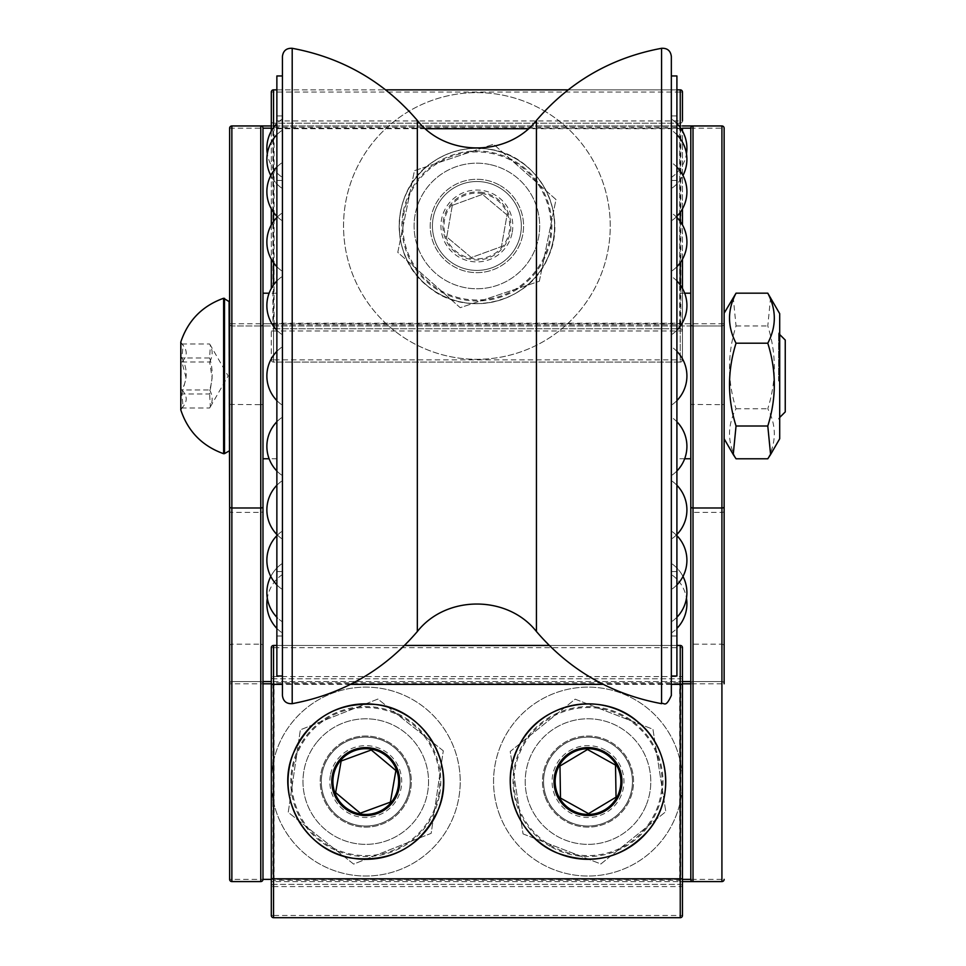 <?xml version="1.0" encoding="UTF-8"?>
<svg xmlns="http://www.w3.org/2000/svg" width="966" height="966" viewBox="0 0 966 966"><rect width="100%" height="100%" fill="white"/><g stroke="black" fill="none" stroke-linecap="round" stroke-linejoin="round"><path stroke-width="0.72" stroke-dasharray="4.83 3.62" d="M671.346 695.46L671.346 56.511M676.912 617.238A35.283 35.283 0 0 1 671.346 621.887A35.283 35.283 0 0 0 671.346 563.383L671.346 621.887L671.346 563.383A35.283 35.283 0 0 1 682.974 576.448M676.912 584.889A35.283 35.283 0 0 1 671.346 589.526A35.283 35.283 0 0 0 671.346 531.022L671.346 589.526L671.346 531.022A35.283 35.283 0 0 1 676.912 535.671M676.912 534.488A35.283 35.283 0 0 1 671.346 539.137A35.283 35.283 0 0 0 671.346 480.621L671.346 539.137L671.346 480.621A35.283 35.283 0 0 1 676.912 485.27M671.346 574.529L671.346 633.032L671.346 574.529A35.283 35.283 0 0 1 686.464 598.208M676.912 421.768A35.283 35.283 0 0 0 671.346 417.119L671.346 475.634L671.346 417.119A35.283 35.283 0 0 1 671.346 475.634A35.283 35.283 0 0 0 676.912 470.985M676.912 351.37A35.283 35.283 0 0 0 671.346 346.734L671.346 405.237L671.346 346.734A35.283 35.283 0 0 1 671.346 405.237A35.283 35.283 0 0 0 676.912 400.588M676.912 280.973A35.283 35.283 0 0 0 671.346 276.336L671.346 334.84L671.346 276.336A35.283 35.283 0 0 1 671.346 334.84A35.283 35.283 0 0 0 676.912 330.203M676.912 217.471A35.283 35.283 0 0 0 671.346 212.834L671.346 271.337L671.346 212.834A35.283 35.283 0 0 1 671.346 271.337A35.283 35.283 0 0 0 676.912 266.701M676.912 167.082A35.283 35.283 0 0 0 671.346 162.433L671.346 220.936L671.346 162.433A35.283 35.283 0 0 1 671.346 220.936A35.283 35.283 0 0 0 676.912 216.299M676.912 134.721A35.283 35.283 0 0 0 671.346 130.084L671.346 188.587L671.346 130.084A35.283 35.283 0 0 1 671.346 188.587A35.283 35.283 0 0 0 682.974 175.51M671.346 118.927L671.346 177.442L671.346 118.927A35.283 35.283 0 0 1 676.912 123.576M282.422 695.46L282.422 56.511M270.794 576.448A35.283 35.283 0 0 1 282.422 563.383A35.283 35.283 0 0 0 282.422 621.887L282.422 563.383L282.422 621.887A35.283 35.283 0 0 1 276.868 617.238M276.868 535.671A35.283 35.283 0 0 1 282.422 531.022A35.283 35.283 0 0 0 282.422 589.526L282.422 531.022L282.422 589.526A35.283 35.283 0 0 1 276.868 584.889M276.868 485.27A35.283 35.283 0 0 1 282.422 480.621A35.283 35.283 0 0 0 282.422 539.137L282.422 480.621L282.422 539.137A35.283 35.283 0 0 1 276.868 534.488M276.868 421.768A35.283 35.283 0 0 1 282.422 417.119A35.283 35.283 0 0 0 282.422 475.634L282.422 417.119L282.422 475.634A35.283 35.283 0 0 1 276.868 470.985M276.868 351.37A35.283 35.283 0 0 1 282.422 346.734A35.283 35.283 0 0 0 282.422 405.237L282.422 346.734L282.422 405.237A35.283 35.283 0 0 1 276.868 400.588M276.868 280.973A35.283 35.283 0 0 1 282.422 276.336A35.283 35.283 0 0 0 282.422 334.84L282.422 276.336L282.422 334.84A35.283 35.283 0 0 1 276.868 330.203M276.868 217.471A35.283 35.283 0 0 1 282.422 212.834A35.283 35.283 0 0 0 282.422 271.337L282.422 212.834L282.422 271.337A35.283 35.283 0 0 1 276.868 266.701M276.868 167.082A35.283 35.283 0 0 1 282.422 162.433A35.283 35.283 0 0 0 282.422 220.936L282.422 162.433L282.422 220.936A35.283 35.283 0 0 1 276.868 216.299M276.868 134.721A35.283 35.283 0 0 1 282.422 130.084A35.283 35.283 0 0 0 282.422 188.587L282.422 130.084L282.422 188.587A35.283 35.283 0 0 1 270.794 175.51M282.422 177.442L282.422 118.927L282.422 177.442A35.283 35.283 0 0 1 267.316 153.763M282.422 633.032L282.422 574.529L282.422 633.032A35.283 35.283 0 0 1 276.868 628.395M676.912 375.979L676.912 636.002L676.912 375.979M276.868 375.979L276.868 636.002L276.868 375.979M262.981 375.979L262.981 293.193L262.981 375.979M785.249 340.056L785.249 411.914M778.608 381.063L778.608 333.415L778.608 381.063M181.862 393.983L186.16 377.984L181.862 361.984C187.645 355.983 187.645 349.994 181.862 343.993L183.069 345.103L181.862 357.988C187.645 368.65 187.645 379.312 181.862 389.974C187.645 395.975 187.645 401.977 181.862 407.978L183.069 406.855L181.862 393.983L209.646 393.983L212.122 377.984L209.646 361.984L181.862 361.984M229.642 301.947L229.642 449.83M181.862 343.993L209.646 343.993L210.334 345.103L209.646 357.988L181.862 357.988M209.646 357.988C212.979 368.65 212.979 379.312 209.646 389.974L181.862 389.974M209.646 389.974C212.979 395.975 212.979 401.977 209.646 407.978L181.862 407.978M209.646 407.978L210.334 406.855L209.646 393.983M209.646 361.984C212.979 355.983 212.979 349.994 209.646 343.993M274.09 127.258L680.245 127.186L680.873 128.176L680.873 323.755L680.245 324.745L273.535 324.745L272.907 323.755L272.907 128.176L274.09 127.258L274.09 125.954L271.313 125.954L682.467 125.954L274.09 125.954L274.09 128.176L724.138 128.176L724.138 683.795L229.642 683.795L229.642 879.362L724.138 879.362A2.222 2.222 0 0 1 721.916 881.584M229.642 450.023L229.642 323.755A2.222 2.222 0 0 0 231.864 325.977L260.76 325.977A2.222 2.222 0 0 0 262.981 323.755L262.981 128.176M229.642 683.795A2.222 2.222 0 0 1 231.864 681.561A2.222 2.222 0 0 0 229.642 683.795L229.642 511.195A2.222 1.208 180 0 0 231.864 512.403L231.864 681.561L260.76 681.561A2.222 2.222 0 0 1 262.981 683.795L262.981 323.755A2.222 2.222 0 0 1 260.76 325.977L693.02 325.977A2.222 2.222 0 0 1 690.799 323.755L690.799 128.176M680.873 879.362L680.245 880.352L273.535 880.352L272.907 879.362L272.907 683.795L273.535 682.793L680.245 682.793L680.873 683.795L680.692 878.806L682.467 879.362M680.245 682.793L680.245 678.784A2.222 2.222 0 0 0 682.467 676.562L682.467 647.679L680.245 647.679L680.245 645.457A2.222 2.222 0 0 1 682.467 647.679L682.467 676.562A2.222 2.222 0 0 1 680.245 678.784L680.245 676.562L682.467 676.562L682.467 886.583A2.222 2.222 0 0 0 680.245 884.361A2.222 2.222 0 0 1 682.467 886.583L680.245 886.583L680.245 880.352M271.313 676.562L271.313 647.679A2.222 2.222 0 0 1 273.535 645.457L273.535 647.679L271.313 647.679L271.313 676.562A2.222 2.222 0 0 0 273.535 678.784L680.245 678.784L273.535 678.784A2.222 2.222 0 0 1 271.313 676.562L273.535 676.562L273.535 682.793M353.073 854.512A74.032 74.032 0 0 1 308.939 734.124A74.032 74.032 0 0 1 435.28 756.1A74.032 74.032 0 0 1 353.073 854.512M523.306 745.595A74.032 74.032 0 0 1 651.519 743.53A74.032 74.032 0 0 1 589.2 855.598A74.032 74.032 0 0 1 523.306 745.595M271.313 886.583L271.313 915.478L273.535 915.478L273.535 917.7A2.222 2.222 0 0 1 271.313 915.478L271.313 886.583A2.222 2.222 0 0 1 273.535 884.361L273.535 886.583L271.313 886.583A2.222 2.222 0 0 1 273.535 884.361L680.245 884.361L273.535 884.361A2.222 2.222 0 0 0 271.313 886.583L271.313 878.806L273.088 878.806M273.535 917.7L680.245 917.7L680.245 915.478L682.467 915.478L682.467 886.583M273.535 645.457L680.245 645.457M276.868 645.457L404.525 645.457M549.243 645.457L676.912 645.457M679.69 880.28L679.69 881.584L682.467 881.584L274.09 881.584L679.69 881.584L679.69 681.561L271.313 681.561L682.467 681.561L679.69 681.561L679.69 682.865M262.981 879.362A2.222 2.222 0 0 1 260.76 881.584L231.864 881.584M271.313 881.584L274.09 881.584L271.313 881.584M273.535 324.745L273.535 328.754A2.222 2.222 0 0 0 271.313 330.976L271.313 359.871L273.535 359.871L273.535 362.093A2.222 2.222 0 0 1 271.313 359.871L271.313 330.976A2.222 2.222 0 0 1 273.535 328.754L273.535 330.976L271.313 330.976A2.222 2.222 0 0 1 273.535 328.754L680.245 328.754A2.222 2.222 0 0 1 682.467 330.976A2.222 2.222 0 0 0 680.245 328.754L680.245 324.745M680.692 128.732L682.467 128.732L682.467 330.976L680.245 330.976L680.245 328.754L273.535 328.754M271.313 288.448L271.313 92.072L680.245 92.072L680.245 89.85L273.535 89.85L273.535 120.955L680.245 120.955L680.245 92.072L682.467 92.072L682.467 120.955A2.222 2.222 0 0 1 680.245 123.177L680.245 120.955L682.467 120.955A2.222 2.222 0 0 1 680.245 123.177L273.535 123.177A2.222 2.222 0 0 1 271.313 120.955L273.535 120.955L273.535 127.186M489.714 153.051A74.032 74.032 0 0 1 533.618 273.535A74.032 74.032 0 0 1 407.326 251.317A74.032 74.032 0 0 1 489.714 153.051M680.245 359.871L682.467 359.871A2.222 2.222 0 0 1 680.245 362.093L680.245 330.976L273.535 330.976L273.535 359.871L680.245 359.871M682.467 330.976L682.467 359.871A2.222 2.222 0 0 1 680.245 362.093L273.535 362.093L273.535 284.946M680.245 284.946L680.245 362.093A2.222 2.222 0 0 0 682.467 359.871L682.467 288.448M682.467 259.226L682.467 224.945M682.467 208.837L682.467 131.038M271.313 120.955A2.222 2.222 0 0 0 273.535 123.177L680.245 123.177L680.245 127.186M271.313 131.038L271.313 208.837M271.313 224.945L271.313 259.226M271.313 359.871A2.222 2.222 0 0 0 273.535 362.093L680.245 362.093M276.868 89.85L385.627 89.85M568.153 89.85L676.912 89.85M690.799 375.979L690.799 458.765L690.799 375.979M566.402 820.424A44.448 44.448 0 0 1 565.17 743.446A44.448 44.448 0 0 1 632.452 780.866A44.448 44.448 0 0 1 566.402 820.424A44.448 44.448 0 0 0 628.262 800.44A44.448 44.448 0 0 0 604.04 740.113A44.448 44.448 0 0 0 547.758 762.717A44.448 44.448 0 0 0 566.402 820.424A44.448 44.448 0 0 1 549.159 759.976A44.448 44.448 0 0 1 609.618 742.733A44.448 44.448 0 0 1 626.862 803.181A44.448 44.448 0 0 1 566.402 820.424A44.448 44.448 0 0 1 563.432 744.545A44.448 44.448 0 0 1 632.199 776.761A44.448 44.448 0 0 1 566.402 820.424M409.56 789.198A44.448 44.448 0 0 1 337.279 815.69A44.448 44.448 0 0 1 350.465 739.847A44.448 44.448 0 0 1 409.56 789.198A44.448 44.448 0 0 0 326.834 760.121A44.448 44.448 0 0 0 338.185 816.439A44.448 44.448 0 0 0 409.56 789.198A44.448 44.448 0 0 1 358.145 825.362A44.448 44.448 0 0 1 321.98 773.959A44.448 44.448 0 0 1 373.383 737.783A44.448 44.448 0 0 1 409.56 789.198A44.448 44.448 0 0 1 351.032 823.515A44.448 44.448 0 0 1 326.834 760.121A44.448 44.448 0 0 1 409.56 789.198M433.106 218.268A44.448 44.448 0 0 1 505.447 191.908A44.448 44.448 0 0 1 492.105 267.727A44.448 44.448 0 0 1 433.106 218.268A44.448 44.448 0 0 0 491.73 267.872A44.448 44.448 0 0 0 506.051 192.427A44.448 44.448 0 0 0 433.106 218.268A44.448 44.448 0 0 1 484.582 182.188A44.448 44.448 0 0 1 520.662 233.663A44.448 44.448 0 0 1 469.186 269.743A44.448 44.448 0 0 1 433.106 218.268A44.448 44.448 0 0 1 485.186 182.296A44.448 44.448 0 0 1 520.445 234.859A44.448 44.448 0 0 1 468.595 269.635A44.448 44.448 0 0 1 433.106 218.268M724.138 313.648L724.138 438.769L724.138 313.648M229.642 128.176L274.09 128.176L274.09 323.755L724.138 323.755A2.222 2.222 0 0 1 721.916 325.977L693.02 325.977L693.02 681.561L690.799 681.561L721.916 681.561L693.02 681.561A2.222 2.222 0 0 0 690.799 683.795L690.799 323.755L680.873 323.755M693.02 325.977A2.222 2.222 0 0 1 690.799 323.755M693.02 681.561A2.222 2.222 0 0 0 690.799 683.795M231.864 681.561L260.76 681.561A2.222 2.222 0 0 1 262.981 683.795M724.138 323.755A2.222 2.222 0 0 1 721.916 325.977L231.864 325.977L231.864 512.403L260.76 512.403A2.222 1.208 180 0 0 262.981 511.195M721.916 681.561A2.222 2.222 0 0 1 724.138 683.795A2.222 2.222 0 0 0 721.916 681.561L721.916 644.189L693.02 644.189A2.222 2.077 0 0 0 690.799 646.266M274.09 324.673L274.09 325.977L274.09 323.755L229.642 323.755A2.222 2.222 0 0 0 231.864 325.977M512.27 232.19A35.923 35.923 0 0 0 464.586 192.21A35.923 35.923 0 0 0 453.803 253.503A35.923 35.923 0 0 0 512.27 232.19M452.305 205.36L446.751 236.948L471.336 257.56L501.475 246.571L507.029 214.983L482.445 194.371L452.305 205.36L446.751 236.948L471.336 257.56L501.475 246.571L507.029 214.983L482.445 194.371L452.305 205.36M543.653 110.535A133.344 133.344 0 0 1 543.472 341.505A133.344 133.344 0 0 1 343.546 225.863A133.344 133.344 0 0 1 543.653 110.535A133.344 133.344 0 0 1 543.472 341.505A133.344 133.344 0 0 1 343.546 225.863A133.344 133.344 0 0 1 543.653 110.535M489.436 164.449A62.778 62.778 0 0 0 417.336 245.859A62.778 62.778 0 0 0 523.886 267.594A62.778 62.778 0 0 0 489.436 164.449A62.778 62.778 0 0 1 523.886 267.594A62.778 62.778 0 0 1 417.336 245.859A62.778 62.778 0 0 1 489.436 164.449M500.255 185.569A46.67 46.67 0 0 1 500.195 266.411A46.67 46.67 0 0 1 430.22 225.935A46.67 46.67 0 0 1 500.255 185.569A46.67 46.67 0 0 0 430.22 225.935A46.67 46.67 0 0 0 500.195 266.411A46.67 46.67 0 0 0 500.255 185.569M539.33 281.263L555.993 199.539L493.554 144.248L414.45 170.668L397.787 252.392L460.214 307.683L539.33 281.263L460.214 307.683L397.787 252.392L414.45 170.668L493.554 144.248L555.993 199.539L539.33 281.263M605.477 750.171A35.923 35.923 0 0 0 552.081 782.158A35.923 35.923 0 0 0 606.467 812.394A35.923 35.923 0 0 0 605.477 750.171M616.042 797.167L615.523 765.096L587.497 749.507L559.978 765.99L560.485 798.061L588.523 813.65L616.042 797.167M499.277 813.94A94.451 94.451 0 0 0 660.406 842.243A94.451 94.451 0 0 0 604.354 688.553A94.451 94.451 0 0 0 499.277 813.94A94.451 94.451 0 0 0 660.406 842.243A94.451 94.451 0 0 0 604.354 688.553A94.451 94.451 0 0 0 499.277 813.94M646.568 804.219A62.778 62.778 0 0 0 578.332 719.537A62.778 62.778 0 0 0 539.125 820.967A62.778 62.778 0 0 0 646.568 804.219A62.778 62.778 0 0 1 539.125 820.967A62.778 62.778 0 0 1 578.332 719.537A62.778 62.778 0 0 1 646.568 804.219M545.21 797.192A45.559 45.559 0 0 0 622.925 810.836A45.559 45.559 0 0 0 595.889 736.708A45.559 45.559 0 0 0 545.21 797.192A45.559 45.559 0 0 0 622.925 810.836A45.559 45.559 0 0 0 595.889 736.708A45.559 45.559 0 0 0 545.21 797.192M523.065 833.912L600.864 863.978L665.803 811.645L652.944 729.245L575.156 699.167L510.217 751.5L523.065 833.912L510.217 751.5L575.156 699.167L652.944 729.245L665.803 811.645L600.864 863.978L523.065 833.912M330.372 775.42A35.923 35.923 0 0 0 378.129 815.304A35.923 35.923 0 0 0 388.803 753.999A35.923 35.923 0 0 0 330.372 775.42M371.27 749.978L341.143 761.015L335.649 792.615L360.27 813.179L390.385 802.142L395.891 770.53L371.27 749.978M273.535 761.208A94.451 94.451 0 0 1 392.751 691.064A94.451 94.451 0 0 1 454.092 815.038A94.451 94.451 0 0 1 292.626 841.338A94.451 94.451 0 0 1 350.586 688.347A94.451 94.451 0 0 1 454.092 815.038A94.451 94.451 0 0 1 273.535 801.949M316.534 742.625A62.778 62.778 0 0 0 356.647 843.692A62.778 62.778 0 0 0 424.122 758.419A62.778 62.778 0 0 0 316.534 742.625A62.778 62.778 0 0 1 424.122 758.419A62.778 62.778 0 0 1 356.647 843.692A62.778 62.778 0 0 1 316.534 742.625M408.376 797.723A45.559 45.559 0 0 1 330.481 810.402A45.559 45.559 0 0 1 358.446 736.611A45.559 45.559 0 0 1 408.376 797.723A45.559 45.559 0 0 0 358.446 736.611A45.559 45.559 0 0 0 330.481 810.402A45.559 45.559 0 0 0 408.376 797.723M273.088 799.812A94.451 94.451 0 0 1 273.088 763.345M443.285 750.811L377.887 699.058L300.366 729.825L288.242 812.346L353.653 864.099L431.174 833.332L443.285 750.811L431.174 833.332L353.653 864.099L288.242 812.346L300.366 729.825L377.887 699.058L443.285 750.811M779.695 381.292L779.695 331.531L779.695 381.292M779.695 438.769L779.695 313.201M736.044 458.79C727.35 442.114 727.35 425.438 736.044 408.763C727.35 381.159 727.35 353.556 736.044 325.953L733.242 297.431M770.59 297.431L767.789 325.953C776.483 353.556 776.483 381.159 767.789 408.763C776.483 425.438 776.483 442.114 767.789 458.79M736.044 408.763L767.789 408.763M736.044 325.953L767.789 325.953M276.868 676.007L276.868 75.952M282.422 75.952L282.422 676.007L282.422 75.952M671.346 75.952L671.346 676.007L671.346 75.952M676.912 676.007L676.912 75.952M724.138 370.678L724.138 379.191M181.077 408.763L181.077 343.123L181.077 408.763M180.799 342.012L180.799 409.958M223.617 298.252L223.617 453.706M224.51 298.349L224.51 453.622M229.087 300.981L229.087 450.977M682.467 878.806L680.692 878.806M682.467 684.351L680.692 684.351M671.346 684.351L603.243 684.351M350.525 684.351L282.422 684.351M680.245 915.478L680.245 886.583L273.535 886.583L273.535 915.478L680.245 915.478M273.535 676.562L680.245 676.562L680.245 647.679L273.535 647.679L273.535 676.562M273.535 880.352L273.535 884.361M271.313 684.351L273.088 684.351M274.09 880.28L274.09 682.865M272.907 879.362L271.313 879.362M271.313 683.795L272.907 683.795M273.088 323.199L680.692 323.199M681.066 128.732L680.245 128.732L680.245 212.327M680.245 221.443L680.245 262.728M680.245 127.548L680.245 128.732L528.342 128.732M425.438 128.732L273.535 128.732L273.535 127.548M273.535 262.728L273.535 221.443M273.535 212.327L273.535 128.732L272.714 128.732M271.313 128.732L273.088 128.732M272.907 323.755L262.981 323.755M271.313 128.176L272.907 128.176M679.69 324.673L679.69 127.258M680.873 128.176L682.467 128.176M680.873 683.795L682.467 683.795M724.138 646.266A2.222 2.077 0 0 0 721.916 644.189L721.916 404.669L690.799 404.416M724.138 511.195A2.222 1.208 0 0 1 721.916 512.403L693.02 512.403A2.222 1.208 0 0 1 690.799 511.195M260.76 681.561L260.76 644.189A2.222 2.077 180 0 1 262.981 646.266M229.642 646.266A2.222 2.077 180 0 1 231.864 644.189L260.76 644.189L260.76 404.669L262.981 404.416M229.642 404.416L260.76 404.669L260.76 325.977M724.138 404.416L721.916 404.669L721.916 325.977M482.577 193.598A32.868 32.868 0 0 0 444.517 220.272A32.868 32.868 0 0 0 471.191 258.333A32.868 32.868 0 0 0 509.251 231.659A32.868 32.868 0 0 0 482.577 193.598M482.771 192.512A33.979 33.979 0 0 0 444.964 237.6A33.979 33.979 0 0 0 502.924 247.791A33.979 33.979 0 0 0 482.771 192.512M490.354 149.416A77.727 77.727 0 0 0 403.86 252.585A77.727 77.727 0 0 0 536.456 275.902A77.727 77.727 0 0 0 490.354 149.416M400.431 212.52A77.63 77.63 0 0 0 463.439 302.43A77.63 77.63 0 0 0 553.349 239.411A77.63 77.63 0 0 0 490.342 149.501A77.63 77.63 0 0 0 400.431 212.52M403.027 212.979A74.998 74.998 0 0 0 463.897 299.834A74.998 74.998 0 0 0 550.753 238.964A74.998 74.998 0 0 0 489.883 152.109A74.998 74.998 0 0 0 403.027 212.979M550.282 849.428A77.63 77.63 0 0 0 655.866 819.313A77.63 77.63 0 0 0 625.739 713.729A77.63 77.63 0 0 0 520.155 743.844A77.63 77.63 0 0 0 550.282 849.428M551.562 847.122A74.998 74.998 0 0 0 653.547 818.021A74.998 74.998 0 0 0 624.459 716.035A74.998 74.998 0 0 0 522.461 745.124A74.998 74.998 0 0 0 551.562 847.122M442.259 794.885A77.63 77.63 0 0 0 379.07 705.083A77.63 77.63 0 0 0 289.281 768.272A77.63 77.63 0 0 0 352.457 858.062A77.63 77.63 0 0 0 442.259 794.885M439.651 794.426A74.998 74.998 0 0 0 378.624 707.692A74.998 74.998 0 0 0 291.877 768.719A74.998 74.998 0 0 0 352.916 855.465A74.998 74.998 0 0 0 439.651 794.426M292.203 703.671L292.203 48.3M417.336 631.535L417.336 120.436M536.444 631.535L536.444 120.436M661.577 703.671L661.577 48.3M676.912 180.413L671.346 180.413M676.912 571.558L671.346 571.558M676.912 115.956L671.346 115.956M676.912 636.002L671.346 636.002M282.422 115.956L276.868 115.956M282.422 636.002L276.868 636.002M282.422 180.413L276.868 180.413M282.422 571.558L276.868 571.558M276.868 293.193L269.116 293.193M276.868 458.765L269.116 458.765M779.695 334.502L778.608 333.415L779.695 331.531M779.695 417.469L778.608 418.556L779.695 420.427M183.069 345.103L180.751 342.338L180.751 409.548M183.069 406.855L180.751 409.632M210.334 406.855L228.157 375.979L210.334 345.103M684.665 293.193L676.912 293.193M684.665 458.765L676.912 458.765M490.366 149.356C538.859 156.118 569.529 214.223 547.746 258.067C529.139 303.36 465.226 318.623 428.18 286.612C388.936 257.33 390.047 191.63 430.268 163.701C448.321 150.648 468.353 145.866 490.366 149.356M282.422 118.927A35.283 35.283 0 0 0 276.868 123.576M282.422 574.529A35.283 35.283 0 0 0 267.316 598.208M671.346 633.032A35.283 35.283 0 0 0 676.912 628.395M671.346 177.442A35.283 35.283 0 0 0 686.464 153.763"/><path stroke-width="1.45" d="M779.695 417.469L785.249 411.914L785.249 340.056L779.695 334.502M229.642 449.83L229.642 301.947L223.617 298.252L223.617 453.706L224.51 453.622L224.51 298.349M229.642 879.362A2.222 2.222 0 0 0 231.864 881.584L231.864 125.954A2.222 2.222 0 0 0 229.642 128.176L229.642 879.362A2.222 2.222 0 0 0 231.864 881.584L260.76 881.584A2.222 2.222 0 0 0 262.981 879.362L262.981 683.795L271.313 683.795M231.864 125.954L271.313 125.954L231.864 125.954A2.222 2.222 0 0 0 229.642 128.176L229.642 323.755M229.642 511.195L229.087 300.981M682.467 886.583L682.467 915.478A2.222 2.222 0 0 1 680.245 917.7L273.535 917.7L273.535 645.457L276.868 645.457M271.313 647.679A2.222 2.222 0 0 1 273.535 645.457A2.222 2.222 0 0 0 271.313 647.679L271.313 915.478A2.222 2.222 0 0 0 273.535 917.7M682.467 915.478A2.222 2.222 0 0 1 680.245 917.7A2.222 2.222 0 0 0 682.467 915.478L682.467 647.679A2.222 2.222 0 0 0 680.245 645.457L680.245 917.7M682.467 878.806L271.313 878.806L271.313 676.562M404.525 645.457L549.243 645.457M676.912 645.457L680.245 645.457M724.138 683.795L724.138 128.176A2.222 2.222 0 0 0 721.916 125.954L721.916 881.584L682.467 881.584L693.02 881.584L693.02 125.954L682.467 125.954L721.916 125.954L693.02 125.954A2.222 2.222 0 0 0 690.799 128.176L690.799 879.362A2.222 2.222 0 0 0 693.02 881.584A2.222 2.222 0 0 1 690.799 879.362L690.799 683.795L682.467 683.795M682.467 120.955L682.467 92.072A2.222 2.222 0 0 0 680.245 89.85A2.222 2.222 0 0 1 682.467 92.072M271.313 131.038L271.313 92.072A2.222 2.222 0 0 1 273.535 89.85A2.222 2.222 0 0 0 271.313 92.072A2.222 2.222 0 0 1 273.535 89.85L276.868 89.85M682.467 288.448L682.467 259.226M682.467 224.945L682.467 208.837M682.467 131.038L682.467 128.732L681.066 128.732M271.313 208.837L271.313 224.945M271.313 259.226L271.313 288.448M385.627 89.85L568.153 89.85M676.912 89.85L680.245 89.85L680.245 127.548M271.313 879.362L262.981 879.362L262.981 128.176A2.222 2.222 0 0 0 260.76 125.954L260.76 881.584M682.467 128.176L690.799 128.176A2.222 2.222 0 0 1 693.02 125.954M271.313 128.176L262.981 128.176A2.222 2.222 0 0 0 260.76 125.954M690.799 681.561L682.467 681.561L690.799 681.561M271.313 681.561L262.981 681.561L271.313 681.561M721.916 125.954A2.222 2.222 0 0 1 724.138 128.176M693.02 881.584L721.916 881.584A2.222 2.222 0 0 0 724.138 879.362M560.485 798.061L588.523 813.65L616.042 797.167L615.523 765.096L587.497 749.507L559.978 765.99L560.485 798.061M390.385 802.142L395.891 770.53L371.27 749.978L341.143 761.015L335.649 792.615L360.27 813.179L390.385 802.142M273.535 801.949A94.451 94.451 0 0 1 273.088 799.812M273.088 763.345A94.451 94.451 0 0 1 273.535 761.208M779.695 313.648L779.695 438.769L770.59 454.527L767.789 426.006C776.483 398.403 776.483 370.799 767.789 343.208C776.483 326.532 776.483 309.857 767.789 293.181L779.695 313.648M724.138 313.201L736.044 293.181C727.35 309.857 727.35 326.532 736.044 343.208C727.35 370.799 727.35 398.403 736.044 426.006L733.242 454.527L736.044 458.79L767.789 458.79L770.59 454.527M736.044 426.006L767.789 426.006M736.044 343.208L767.789 343.208M736.044 293.181L767.789 293.181M282.422 75.952L276.868 75.952L276.868 676.007L282.422 676.007M292.203 48.3C286.419 48.022 283.159 50.763 282.422 56.511L282.422 695.46C283.159 701.207 286.419 703.936 292.203 703.671C342.375 694.312 384.094 670.259 417.336 631.535L417.336 120.436C384.094 81.699 342.375 57.658 292.203 48.3L292.203 703.671M671.346 56.511L671.346 695.46C665.32 708.887 664.077 701.932 661.577 703.671L661.577 48.3C667.361 48.022 670.621 50.763 671.346 56.511M671.346 75.952L676.912 75.952L676.912 676.007L671.346 676.007M180.799 409.958L180.799 342.012L180.799 409.958C187.996 431.464 202.268 446.05 223.617 453.706M682.467 684.351L671.346 684.351M603.243 684.351L350.525 684.351M282.422 684.351L271.313 684.351M690.799 879.362L682.467 879.362M680.245 212.327L680.245 221.443M680.245 262.728L680.245 284.946M528.342 128.732L425.438 128.732M273.535 284.946L273.535 262.728M273.535 221.443L273.535 212.327M271.313 128.732L272.714 128.732M273.535 127.548L273.535 89.85M690.799 506.824A2.222 1.171 0 0 0 693.02 507.995L721.916 507.995A2.222 1.171 0 0 0 724.138 506.824M262.981 506.824A2.222 1.171 180 0 1 260.76 507.995L231.864 507.995A2.222 1.171 180 0 1 229.642 506.824M559.29 765.603A32.868 32.868 0 0 0 572.041 810.293A32.868 32.868 0 0 0 616.731 797.554A32.868 32.868 0 0 0 603.979 752.852A32.868 32.868 0 0 0 559.29 765.603M558.312 765.06A33.979 33.979 0 0 0 588.56 815.545A33.979 33.979 0 0 0 617.153 764.118A33.979 33.979 0 0 0 558.312 765.06M520.082 743.796A77.727 77.727 0 0 0 589.26 859.293A77.727 77.727 0 0 0 654.694 741.634A77.727 77.727 0 0 0 520.082 743.796M360.137 813.952A32.868 32.868 0 0 0 398.149 787.205A32.868 32.868 0 0 0 371.403 749.193A32.868 32.868 0 0 0 333.391 775.94A32.868 32.868 0 0 0 360.137 813.952M359.944 815.05A33.979 33.979 0 0 0 397.666 769.878A33.979 33.979 0 0 0 339.694 759.795A33.979 33.979 0 0 0 359.944 815.05M352.445 858.158A77.727 77.727 0 0 0 438.745 754.82A77.727 77.727 0 0 0 306.113 731.745A77.727 77.727 0 0 0 352.445 858.158M417.336 120.436C446.147 157.096 507.633 157.084 536.444 120.436L536.444 631.535C507.633 594.875 446.147 594.875 417.336 631.535M269.116 293.193L262.981 293.193M269.116 458.765L262.981 458.765M181.077 343.123L180.751 342.338M181.077 408.847L180.751 409.632M180.799 342.012C187.996 320.507 202.268 305.92 223.617 298.252M229.087 450.977L224.51 453.622M690.799 293.193L684.665 293.193M690.799 458.765L684.665 458.765M520.034 743.772C541.528 701.896 602.784 690.521 637.886 721.88C669.74 747.189 675.113 798.145 649.237 829.553C623.698 858.303 592.87 866.055 556.766 852.809C515.699 836.23 497.369 781.832 520.034 743.772M352.433 858.206C305.811 851.686 274.924 797.59 292.988 754.12C309.349 718.112 337.243 701.594 376.68 704.564C424.424 709.66 457.027 764.722 438.54 809.025C421.574 845.975 392.872 862.36 352.433 858.206M724.138 438.769L733.242 454.527M270.794 576.448A35.283 35.283 0 0 0 276.868 617.238M676.912 617.238A35.283 35.283 0 0 0 682.974 576.448M276.868 535.671A35.283 35.283 0 0 0 276.868 584.889M676.912 584.889A35.283 35.283 0 0 0 676.912 535.671M276.868 485.27A35.283 35.283 0 0 0 276.868 534.488M676.912 534.488A35.283 35.283 0 0 0 676.912 485.27M536.444 120.436C569.686 81.699 611.393 57.658 661.577 48.3M536.444 631.535C569.686 670.259 611.393 694.312 661.577 703.671M276.868 421.768A35.283 35.283 0 0 0 276.868 470.985M276.868 351.37A35.283 35.283 0 0 0 276.868 400.588M276.868 280.973A35.283 35.283 0 0 0 276.868 330.203M276.868 217.471A35.283 35.283 0 0 0 276.868 266.701M276.868 167.082A35.283 35.283 0 0 0 276.868 216.299M276.868 134.721A35.283 35.283 0 0 0 270.794 175.51M276.868 123.576A35.283 35.283 0 0 0 267.316 153.763M267.316 598.208A35.283 35.283 0 0 0 276.868 628.395M676.912 628.395A35.283 35.283 0 0 0 686.464 598.208M686.464 153.763A35.283 35.283 0 0 0 676.912 123.576M682.974 175.51A35.283 35.283 0 0 0 676.912 134.721M676.912 216.299A35.283 35.283 0 0 0 676.912 167.082M676.912 266.701A35.283 35.283 0 0 0 676.912 217.471M676.912 330.203A35.283 35.283 0 0 0 676.912 280.973M676.912 400.588A35.283 35.283 0 0 0 676.912 351.37M676.912 470.985A35.283 35.283 0 0 0 676.912 421.768"/></g></svg>

